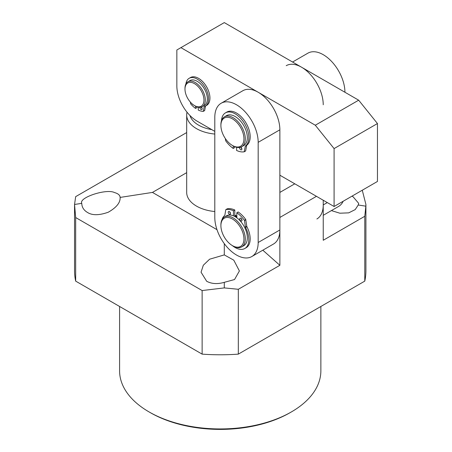 <?xml version="1.0" encoding="UTF-8"?>
<svg xmlns="http://www.w3.org/2000/svg" width="452" height="452" viewBox="0 0 452 452"><rect width="100%" height="100%" fill="white"/><g stroke="black" fill="none" stroke-linecap="round" stroke-linejoin="round"><path stroke-width="0.68" d="M291.387 411.925L290.031 412.704A98.717 56.997 180 0 1 150.42 412.704L149.064 411.925A100.638 58.099 0 0 0 291.387 411.925A100.638 58.099 0 0 0 320.863 370.838L320.863 306.479M214.802 134.052A33.544 19.368 180 0 1 196.507 128.639A33.544 19.368 180 0 1 186.682 114.944L186.682 192.416A33.544 19.368 0 0 0 196.507 206.112A33.544 19.368 0 0 0 214.802 211.53M362.267 190.23L365.911 204.468L365.849 206.18L358.238 204.999L358.673 203.349L353.057 196.75L351.984 196.168M224.294 254.905L209.598 259.211L203.321 265.245L201.055 272.211L206.671 281.268C211.672 283.929 217.548 284.285 224.294 282.33L234.537 279.539L239.396 270.957L233.78 260.166L224.294 254.905L224.294 243.639M81.778 203.349C81.863 207.185 83.733 210.203 87.394 212.4C92.185 215.519 99.146 215.451 108.282 212.214C116.509 207.502 120.452 202.569 120.119 197.417C120.034 195.207 118.158 193.592 114.503 192.558C106.423 188.411 78.456 197.631 81.778 203.349L74.546 204.468L75.67 217.542L202.129 290.551L202.129 354.131A145.68 84.112 0 0 0 238.323 354.131L364.781 281.121A145.68 84.112 0 0 0 365.911 270.675L365.911 204.468M262.815 250.193L279.867 265.307L238.323 289.291L224.294 287.907L224.294 282.33M365.849 206.18L364.781 216.282L323.236 240.266L323.236 200.242L323.236 204.937L327.304 202.586M331.406 210.592L339.847 213.208L348.712 212.858L355.21 209.598L358.238 204.999M202.129 354.131L75.67 281.121A145.68 84.112 0 0 1 74.546 270.675L74.546 204.468L75.67 196.643L186.682 132.555M216.988 229.672L152.454 192.416L120.119 197.417M224.294 287.907L202.129 290.551M75.67 281.121L75.67 217.542M316.462 196.326L279.867 217.457L279.867 265.307M238.323 354.131L238.323 289.291M364.781 216.282L364.781 281.121M186.682 172.653L152.454 192.416M119.588 306.479L119.588 370.838A100.638 58.099 0 0 0 149.064 411.925L150.42 412.704M279.867 192.416L294.777 183.806M184.987 89.117L184.987 88.332A14.379 8.3 60 0 1 187.964 81.755A14.379 8.3 60 0 1 195.151 82.467A14.379 8.3 60 0 1 204.541 95.135A14.379 8.3 60 0 1 202.338 106.655A14.379 8.3 60 0 1 195.151 105.943L194.473 105.553A13.419 7.746 60 0 1 184.987 89.117A13.419 7.746 60 0 1 194.473 83.637A13.419 7.746 60 0 1 203.959 100.073A13.419 7.746 60 0 1 194.473 105.553L195.151 105.943M187.964 81.755L189.998 80.58A14.379 8.3 60 0 1 197.185 81.292A14.379 8.3 60 0 1 206.575 93.959A14.379 8.3 60 0 1 204.372 105.48L202.338 106.655M186.682 114.944A33.544 19.368 180 0 1 187.021 112.192M211.751 129.611A30.668 17.707 180 0 1 198.541 125.114A30.668 17.707 180 0 1 189.976 115.52M234.797 215.05A17.249 9.961 60 0 1 236.831 216.096A17.249 9.961 60 0 0 236.492 215.892A17.249 9.961 60 0 0 234.797 215.05M221.158 103.248L242.843 90.728A30.668 17.707 60 0 1 266.477 98.943A30.668 17.707 60 0 1 279.867 129.809L279.867 229.978A30.668 17.707 60 0 1 273.511 244.018L251.826 256.538A30.668 17.707 60 0 1 228.192 248.323A30.668 17.707 60 0 1 214.802 217.457L214.802 117.288A30.668 17.707 60 0 1 221.158 103.248A30.668 17.707 60 0 1 244.792 111.463A30.668 17.707 60 0 1 258.177 142.329L258.177 242.498A30.668 17.707 60 0 1 251.826 256.538M233.102 246.018L232.424 245.628A16.295 9.407 60 0 1 220.904 225.672A16.295 9.407 60 0 1 232.424 219.022A16.295 9.407 60 0 1 243.944 238.978A16.295 9.407 60 0 1 232.424 245.628L233.102 246.018A17.249 9.961 60 0 0 241.73 246.877L243.764 245.702A17.249 9.961 60 0 0 246.408 231.876A17.249 9.961 60 0 0 235.136 216.672A17.249 9.961 60 0 0 226.508 215.819L224.474 216.994A17.249 9.961 60 0 1 233.102 217.847A17.249 9.961 60 0 1 244.374 233.051A17.249 9.961 60 0 1 241.73 246.877M227.17 208.852L225.887 209.592A23.385 13.503 60 0 1 233.441 210.79L234.797 210.005L234.797 215.841A16.295 9.407 60 0 1 236.492 216.672A16.295 9.407 60 0 1 236.831 216.875M220.904 225.672L220.904 224.893A17.249 9.961 60 0 1 224.474 216.994M323.236 104.768A30.668 17.707 -120 0 0 309.852 73.902A30.668 17.707 -120 0 0 286.218 65.687M316.886 218.977A30.668 17.707 -120 0 0 323.236 204.937M344.927 92.248A30.668 17.707 -120 0 0 331.536 61.382A30.668 17.707 -120 0 0 307.902 53.166L292.568 62.02M323.236 215.31L338.576 206.457A30.668 17.707 -120 0 0 343.181 201.247M233.102 145.855L232.424 145.459A16.295 9.407 60 0 1 220.904 125.503A16.295 9.407 60 0 1 232.424 118.853A16.295 9.407 60 0 1 243.944 138.809A16.295 9.407 60 0 1 232.424 145.459L233.102 145.855A17.249 9.961 60 0 0 241.73 146.708L243.764 145.533A17.249 9.961 60 0 0 246.408 131.707A17.249 9.961 60 0 0 235.136 116.509A17.249 9.961 60 0 0 226.508 115.65L224.474 116.825A17.249 9.961 60 0 1 233.102 117.678A17.249 9.961 60 0 1 244.374 132.882A17.249 9.961 60 0 1 241.73 146.708M220.904 125.503L220.904 124.724A17.249 9.961 60 0 1 224.474 116.825M193.168 104.694A1.627 0.938 60 0 1 192.241 103.96M202.163 108.514A1.627 0.938 60 0 1 201.287 107.107M201.394 107.073A1.627 0.938 60 0 1 202.185 108.813A1.627 0.938 60 0 1 201.846 109.537A1.627 0.938 60 0 1 200.581 109.085A1.627 0.938 60 0 1 199.88 107.435A1.627 0.938 60 0 1 199.886 107.327M185.913 83.965A16.102 9.294 60 0 1 189.145 78.309A16.102 9.294 60 0 1 201.654 82.733A16.102 9.294 60 0 1 208.581 99.084A16.102 9.294 60 0 1 205.248 106.197A16.102 9.294 60 0 1 204.389 106.599A0.96 0.554 60 0 0 204.338 106.621A0.96 0.554 60 0 0 204.151 106.921L203.332 111.26L204.688 110.48L203.315 111.322M189.145 78.309L190.501 77.529A16.102 9.294 60 0 1 203.01 81.953A16.102 9.294 60 0 1 209.937 98.304A16.102 9.294 60 0 1 206.604 105.418L205.248 106.197M195.592 106.186L195.552 108.412A20.125 11.622 60 0 1 190.682 103.898L190.354 102.084M195.552 108.412L196.908 107.632L196.919 106.785M203.332 111.26L203.18 111.395A20.125 11.622 60 0 1 198.258 110.039L198.309 107.186M205.541 106.034A0.96 0.554 -120 0 0 205.507 106.135L204.688 110.48M239.605 147.437A1.627 0.938 -120 0 0 239.571 147.736A1.627 0.938 -120 0 0 240.272 149.386A1.627 0.938 -120 0 0 241.537 149.832A1.627 0.938 -120 0 0 241.871 149.103A1.627 0.938 -120 0 0 240.797 147.137M240.944 147.245A1.627 0.938 -120 0 0 241.848 148.81M236.639 147.29L236.599 150.459A23.385 13.503 -120 0 0 244.193 151.799L245.295 146.262A0.96 0.554 60 0 1 245.453 145.985L246.809 145.205A19.363 11.176 -120 0 0 250.193 136.967A19.363 11.176 -120 0 0 241.831 117.362A19.363 11.176 -120 0 0 226.825 112.079L225.469 112.864A19.363 11.176 -120 0 0 221.486 120.769M245.453 145.985A19.363 11.176 -120 0 0 248.837 137.753A19.363 11.176 -120 0 0 240.475 118.141A19.363 11.176 -120 0 0 225.469 112.864M234.582 146.601L234.571 147.663L233.215 148.448L233.243 145.934M225.322 138.532L225.695 140.821A23.385 13.503 -120 0 0 233.215 148.448M244.312 151.663L245.668 150.878L246.651 145.482L245.295 146.262M245.668 150.878L244.272 151.753M239.746 218.909A1.627 0.938 60 0 1 240.08 218.163A1.627 0.938 60 0 1 241.34 218.598A1.627 0.938 60 0 1 242.046 220.237A1.627 0.938 60 0 1 241.713 220.983A1.627 0.938 60 0 1 240.453 220.548A1.627 0.938 60 0 1 239.746 218.909M228.22 212.259A1.627 0.938 60 0 1 228.559 211.513A1.627 0.938 60 0 1 229.814 211.948A1.627 0.938 60 0 1 230.526 213.587A1.627 0.938 60 0 1 230.192 214.333A1.627 0.938 60 0 1 228.932 213.898A1.627 0.938 60 0 1 228.22 212.259M236.831 217.791L236.831 212.745L238.187 211.96A23.385 13.503 60 0 1 245.741 219.491L246.769 226.271A0.96 0.554 -120 0 0 246.922 226.729L245.566 227.509A19.363 11.176 60 0 1 248.826 239.633A19.363 11.176 60 0 1 244.814 248.498A19.363 11.176 60 0 1 232.288 245.549M246.922 226.729A19.363 11.176 60 0 1 250.182 238.854A19.363 11.176 60 0 1 246.17 247.713L244.814 248.498M236.831 212.745A23.385 13.503 60 0 1 244.385 220.271L245.741 219.491M233.441 210.79L233.441 215.83M227.243 208.807A23.385 13.503 60 0 1 234.797 210.005M222.005 219.678A19.363 11.176 60 0 1 224.706 215.468A0.96 0.554 60 0 0 224.859 215.186L225.774 209.728L227.203 208.824M245.854 219.762L244.498 220.542L245.413 227.051L246.769 226.271M245.566 227.509A0.96 0.554 60 0 1 245.413 227.051M242.023 219.966A1.627 0.938 60 0 1 241.119 218.401M230.503 213.316A1.627 0.938 60 0 1 229.599 211.745M279.867 175.201L334.084 206.502L334.084 148.589L315.298 125.227L180.919 47.641L176.851 49.991L176.851 85.987A28.753 16.6 -120 0 0 197.185 121.204L214.802 131.374M334.084 206.502L377.454 181.461L377.454 123.549L358.673 100.186L224.294 22.6L180.919 47.641M334.084 148.589L377.454 123.549M315.298 125.227L358.673 100.186M279.867 229.978L258.177 242.498M279.867 129.809L258.177 142.329M205.507 106.135L204.151 106.921M203.259 111.378L204.615 110.593M245.594 151.002L244.238 151.782"/></g></svg>
